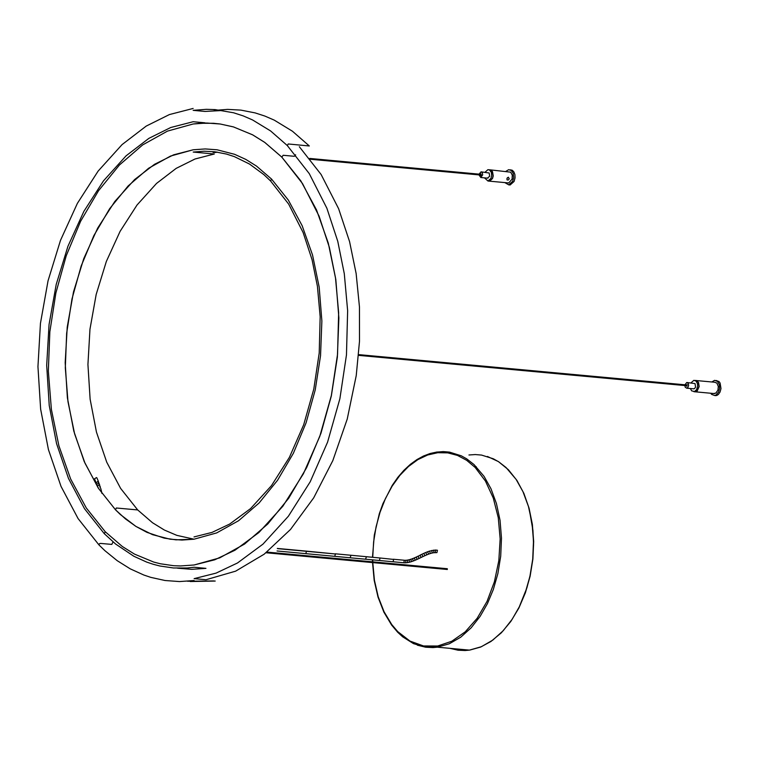 <?xml version="1.0" encoding="UTF-8"?>
<svg xmlns="http://www.w3.org/2000/svg" width="759" height="759" viewBox="0 0 759 759"><rect width="100%" height="100%" fill="white"/><g stroke="black" fill="none" stroke-linecap="round" stroke-linejoin="round"><path stroke-width="1.14" d="M94.552 478.891L96.431 477.563L96.905 477.885L98.461 481.604M480.665 175.006L480.732 174.333M686.601 385.667L686.667 385.003M508.255 179.997L507.078 179.93L506.927 178.631L508.378 177.198L509.251 178.839L508.255 179.997M490.029 169.788L492.496 171.591L493.236 175.908L492.515 178.536L489.546 181.173L488.416 181.069M507.562 182.843L508.701 182.947L512.107 179.105L512.278 175.12L510.674 172.17L490.665 169.912M507.439 177.653L506.965 178.526M480.219 175.006L480.817 175.633L481.396 174.987L480.827 173.735L480.295 174.257M479.024 174.134L481.092 171.828L482.373 172.881L482.677 174.836L480.827 177.521L478.948 174.883M487.401 178.137L489.678 176.268L489.166 172.995L481.386 171.895M485.02 172.227L487.952 169.655L489.517 169.95L491.348 172.435L491.671 175.661L490.94 178.393L487.98 181.031L484.47 177.862M489.09 169.76L490.94 170.082L492.174 171.278L493.103 175.794L492.373 178.526L489.403 181.164L488.274 181.059M505.921 171.325L508.672 169.684L511.338 170.471L513.198 173.384L513.634 177.682L512.657 181.325L508.701 184.845L504.811 182.587M510.143 169.817L512.211 170.225L513.834 171.819L514.906 174.561L515.057 177.824L514.09 181.458L510.133 184.978L508.663 184.854M695.956 380.439L698.508 382.394L699.172 386.54L697.227 390.932L694.343 391.729M713.498 393.504L715.832 393.134L717.948 390.098L718.318 386.464L716.894 383.086L714.608 382.232L696.591 380.572M686.145 385.667L686.753 386.293L687.256 384.718L686.221 384.917M684.95 384.794L686.743 382.498L688.271 383.466L688.603 385.534L687.872 387.469L686.753 388.191L685.235 387.223L684.874 385.553M693.337 388.798L694.504 388.608L695.557 387.09L695.035 383.589L687.312 382.555M690.946 382.887L693.887 380.316L696.174 381.17L697.445 383.693L697.597 386.388L696.553 389.652L694.513 391.53L691.62 390.838L690.396 388.523M695.016 380.42L697.606 381.303L698.356 382.375L699.03 386.521L697.085 390.923L694.2 391.72M711.857 381.976L714.599 380.335L717.663 381.483L719.352 384.832L719.56 388.437L718.65 391.872L716.23 394.879L714.636 395.505L711.581 394.357L710.747 393.247M716.079 380.468L719.086 381.616L720.092 383.039L720.984 388.57L720.073 391.995L718.394 394.433L716.875 395.42L714.589 395.505M194.01 536.926L212.027 532.401L229.683 524.052L250.593 508.577L271.475 485.646L289.407 457.335L303.695 424.736L313.79 389.082L319.207 353.049L320.165 316.721L317.423 286.304L312.063 259.72L303.116 232.52L288.648 204.067L270.565 180.965L271.561 179.086L288.344 200.101L302.139 225.67L312.528 254.967L319.178 287.082L321.873 321L320.545 355.658L315.222 389.965L306.076 422.839L293.391 453.246L277.576 480.248L259.113 502.97L238.601 520.712L216.666 532.922L194.01 539.203L176.012 539.839L164.181 538.122L146.952 532.353L135.965 526.433L125.472 518.919L115.501 509.811L116.326 507.999L137.683 509.934L152.464 522.704L164.361 530.038L176.809 535.351L194.019 539.203L181.97 540.057L170.035 539.184L152.55 534.668L135.88 526.395L120.358 514.526L115.501 509.811L98.272 488.065L84.221 461.548L73.813 431.131L67.39 397.83L65.179 362.745L67.238 327.063L73.5 291.949L83.775 258.591L97.693 228.089L114.818 201.467L134.571 179.598L154.504 164.323L173.612 154.836L193.194 149.779L170.547 156.06L148.622 168.251L128.11 185.983L109.657 208.687L93.841 235.66L81.156 266.039L72.001 298.894L66.659 333.173L65.312 367.811L67.987 401.71L74.61 433.825L84.97 463.123L98.736 488.701L115.482 509.754M295.612 154.77L295.033 155.984L294.027 156.278L283.173 155.272L281.807 157.122L300.896 180.984L316.522 209.93L328.286 243.108L335.81 279.473L338.875 317.879L337.366 357.128L331.332 395.98L320.981 433.209L306.617 467.648L288.705 498.217L267.804 523.957L244.569 544.051L219.73 557.865L194.076 564.99L180.462 565.958L173.697 565.711L160.291 563.757L153.697 562.058L134.495 554.108L122.322 546.489L105.264 531.765L86.27 507.942L70.653 478.986L58.908 445.808L51.384 409.443L48.339 371.037L49.847 331.806L55.881 292.965L66.242 255.745L80.606 221.305L98.518 190.746L119.419 165.016L142.654 144.922L167.492 131.108L193.156 123.992L199.959 123.271L213.497 123.281L220.205 124.002L233.44 126.914L252.605 134.817L264.758 142.398L281.788 157.066M271.561 179.086L256.514 166.098L245.764 159.381L234.569 154.295L217.121 149.798L205.205 148.935L193.194 149.779M97.38 486.016L99.22 484.906L98.604 483.122L97.92 481.405L96.165 482.733M97.92 481.405L99.144 483.322M96.801 484.356L98.604 483.122L99.761 485.096M99.22 484.906L100.311 486.832M99.752 486.652L100.805 488.606M98.983 544.943L99.467 543.653L100.53 543.416L111.81 544.402L113.063 541.898M104.296 533.672L105.264 531.765M287.31 145.557L288.23 143.973L309.311 145.975M372.726 557.305L373.618 541.973L376.075 526.831L380.05 512.259L385.42 498.606L392.071 486.234L399.822 475.438L408.494 466.491L417.858 459.622L427.697 454.983L437.744 452.715L447.763 452.867L457.497 455.419L466.7 460.333L475.162 467.459L485.447 481.054L493.284 498.065L498.265 517.676L500.153 538.871L498.834 560.607L494.394 581.792L487.05 601.356L477.155 618.31L465.229 631.83L451.852 641.213L437.715 646.004L423.503 645.956L409.945 641.061L397.716 631.602L391.72 624.515L384.063 611.754L378.229 596.83L374.424 580.255L372.783 562.609M372.764 561.85L372.726 559.857M436.501 452.089L443.303 451.596L449.537 452.127L461.292 455.817L466.681 458.834L474.014 464.555L484.09 476.405L490.988 488.758L496.443 503.559L500.039 520.276L501.481 538.131L500.703 556.205L497.876 573.595L493.312 589.553L487.458 603.576L480.153 616.327L471.187 627.778L460.779 637.162L449.328 643.774L437.374 647.18L432.953 647.579L425.695 647.218L417.355 645.178M476.254 466.728L475.162 467.459M468.948 454.983L475.314 454.556L481.557 455.077L493.312 458.778L498.691 461.795L506.035 467.506L516.101 479.365L522.998 491.718L528.463 506.509L532.05 523.226L533.492 541.082L532.723 559.155L529.886 576.546L525.332 592.504L519.479 606.526L512.173 619.268L503.208 630.729L492.8 640.103L481.348 646.725L469.423 650.121L465.096 650.52L458.066 650.216L449.964 648.338M529.374 509.877L532.951 530.456L533.558 544.858L532.742 559.43L530.513 573.851L526.926 587.789L519.165 607.143M467.449 649.941L452.582 648.575M334.7 556.309L335.497 553.994L277.595 548.643M305.754 553.624L306.551 551.319L306 551.091L277.301 548.434M335.497 553.994L306.257 551.11M350.136 557.742L350.933 555.436L350.383 555.209L335.203 553.795M365.563 559.184L366.369 556.878L365.819 556.651L350.639 555.227M277.054 550.977L379.453 560.503L380.003 558.169L379.453 557.941L366.075 556.679M392.877 561.755L379.196 560.474M403.56 562.742L393.105 561.774L393.636 559.449M405.467 562.798L403.816 562.761L404.329 560.398L403.807 560.208M407.412 562.628L405.676 562.789L405.923 560.436L404.063 560.227M409.319 562.258L407.583 562.599L407.602 560.265L405.591 560.246M411.207 561.726L409.452 562.22L409.262 559.933L407.222 560.076M413.114 561.062L411.321 561.688L410.98 559.449L408.864 559.734M415.002 560.303L413.209 561.024L412.735 558.842L410.562 559.25M416.976 559.44L415.088 560.275L414.518 558.121L412.317 558.633M418.921 558.529L417.042 559.411L416.406 557.286L414.11 557.912M417.905 556.186L420.296 555.436L420.989 557.533L418.987 558.501L418.313 556.394L415.998 557.078M422.915 556.603L420.922 557.561M393.608 559.421L379.709 557.96M424.822 555.711L422.981 556.575L421.843 554.288M426.71 554.886L424.898 555.683L423.778 553.377L421.9 554.26M428.503 554.165L426.795 554.848L425.742 552.514L423.845 553.349M430.258 553.548L428.588 554.127L427.621 551.765L425.818 552.486M431.966 553.064L430.372 553.51L429.518 551.1M433.607 552.732L432.099 553.036L431.918 550.749L429.622 551.072M435.334 550.019L437.45 550.247L436.937 552.618L433.778 552.713L433.797 550.379L431.52 550.55M435.201 552.571L435.657 550.209L433.417 550.18M94.505 478.768L97.74 487.164M100.824 488.682L101.402 491.035M101.412 491.064L101.924 493.397M266.02 552.761L447.345 569.487M447.345 568.728L266.874 552.087M310.317 159.248L480.817 175.063M480.817 174.304L309.663 158.432M686.753 385.724L358.561 355.364M497.79 367.489L686.753 384.965M358.618 354.614L497.714 367.479M489.546 181.173L508.701 182.947M480.827 177.521L487.971 178.185M487.98 181.031L489.403 181.164M508.701 184.845L510.133 184.978M695.481 391.834L714.627 393.608M686.753 388.191L693.897 388.845M693.906 391.691L695.339 391.824M714.636 395.505L716.06 395.638M187.587 581.252L214 580.939M190.234 581.536L215.214 581.052M193.137 108.452L169.39 114.571L146.231 126.079L122.066 144.599L98.129 171.098L77.371 203.384L60.492 240.356L48.045 280.802L40.445 323.362L37.95 366.625L40.635 409.148L48.415 449.527L61.033 486.405L78.063 518.549L98.945 544.905L104.846 550.626L117.218 560.683L130.254 568.852L143.859 575.037L150.832 577.381L165.054 580.512L179.522 581.565L194.124 580.531M177.54 568.197L191.685 569.335L205.955 568.358L194.086 567.258L187.188 567.998L173.46 567.979L159.902 566.005L153.233 564.279L146.648 562.077L133.812 556.233L115.577 544.004L104.258 533.643L84.553 508.767L68.471 478.417L56.564 443.617L49.231 405.515L46.688 365.383L49.05 324.548L56.223 284.378L67.968 246.21L83.898 211.315L103.49 180.851L126.079 155.832L148.887 138.356L170.747 127.503L193.156 121.725L205.025 122.825M193.156 123.992L206.733 123.024L220.205 124.002L233.44 126.905L252.605 134.836L264.768 142.426L281.807 157.122L302.528 183.593L319.103 216.192L329.359 247.368L335.497 277.822L338.647 312.68L337.546 354.301L331.341 395.581L319.767 436.434L303.391 473.787L282.851 506.225L258.923 532.505L234.958 550.228L214.731 559.8L194.076 564.99M299.331 146.724L321.133 174.532L338.618 208.706L349.567 241.599L356.132 273.515L359.462 306.978L359.5 341.237L356.237 375.591L347.233 419.063L332.831 460.59L313.695 497.847L290.526 529.431L264.189 554.174L235.651 571.157L205.993 579.734L194.114 578.633L216.049 573.13L237.52 562.969L262.975 544.137L288.382 516.234L310.203 481.794L327.584 442.127L339.88 398.741L346.465 354.908L347.641 310.706L344.292 273.695L337.774 241.353L326.882 208.251L309.274 173.631L287.272 145.519L270.574 130.928L252.576 119.96L243.184 115.88L233.592 112.778L215.12 109.609L206.353 109.324L193.137 110.34L205.006 111.45L222.748 110.482M309.283 145.937L292.433 131.222L274.274 120.14L264.787 116.032L255.09 112.892L240.859 110.112L227.596 109.381L214.228 110.406M216.685 152.047L213.08 152.483M217.634 152.189L214.294 152.587M270.565 180.965L263.847 174.608L249.559 164.077L234.332 156.61L226.448 154.058L214.854 151.8L204.067 151.221L193.203 152.056L214.304 154.011L195.016 159.001L176.183 168.365L156.525 183.441L137.018 205.025L120.102 231.343L106.326 261.494L96.175 294.483L89.97 329.197L87.93 364.491L90.122 399.187L96.459 432.118L106.744 462.203L120.634 488.416L137.654 509.896M437.402 647.171L425.23 647.133L413.513 643.632L402.668 636.82L397.688 632.256L391.625 625.074L383.893 612.171L378.02 597.096L374.187 580.369L372.546 562.59M469.394 650.121L437.374 647.18M508.445 469.793L516.917 480.428L523.862 493.35L529.061 508.16L532.363 524.384L533.662 541.49L532.903 558.966L530.124 576.223L525.408 592.741L518.9 607.978L510.807 621.46L501.386 632.759L490.988 641.45L480.618 647.066L469.916 650.046M372.527 561.831L372.498 559.838M372.489 557.286L374.291 535.133L379.31 513.729L382.944 503.634L392.261 485.352L397.82 477.373L403.892 470.324L410.41 464.299L416.985 459.556L423.494 456.017L430.163 453.493L436.909 452.032M487.42 456.463L498.397 461.576L508.378 469.717M403.816 560.199L393.323 559.241M419.888 555.227L421.833 554.288M427.706 551.727L429.509 551.11"/></g></svg>
